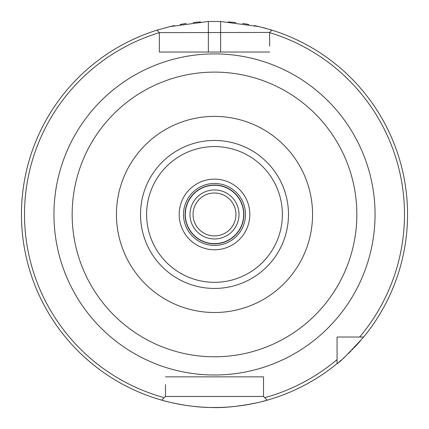 <?xml version="1.0" encoding="UTF-8"?>
<svg xmlns="http://www.w3.org/2000/svg" width="429" height="429" viewBox="0 0 429 429"><rect width="100%" height="100%" fill="white"/><g stroke="black" fill="none" stroke-linecap="round" stroke-linejoin="round"><path stroke-width="0.64" d="M214.5 235.902A21.45 21.45 0 0 0 235.95 214.452A21.45 21.45 0 0 0 214.5 193.002A21.45 21.45 0 0 0 193.05 214.452A21.45 21.45 0 0 0 214.5 235.902M185.103 214.452A29.397 29.397 0 0 0 214.5 243.849A29.397 29.397 0 0 0 243.897 214.452A29.397 29.397 0 0 0 214.5 185.055A29.397 29.397 0 0 0 185.103 214.452M185.312 214.452A29.188 29.188 0 0 0 214.5 243.64A29.188 29.188 0 0 0 243.688 214.452A29.188 29.188 0 0 0 214.5 185.264A29.188 29.188 0 0 0 185.312 214.452A29.188 29.188 0 0 1 214.5 185.264A29.188 29.188 0 0 1 243.688 214.452A29.188 29.188 0 0 1 214.5 243.64A29.188 29.188 0 0 1 185.312 214.452M183.515 214.452A30.985 30.985 0 0 1 214.5 183.467A30.985 30.985 0 0 1 245.485 214.452A30.985 30.985 0 0 1 214.5 245.436A30.985 30.985 0 0 1 183.515 214.452M116.441 214.452A98.059 98.059 0 0 0 214.5 312.51A98.059 98.059 0 0 0 312.559 214.452A98.059 98.059 0 0 0 214.5 116.393A98.059 98.059 0 0 0 116.441 214.452M165.471 384.631L165.471 396.471L164.264 397.678A189.988 189.988 0 0 1 159.341 32.647L159.341 52.043L269.659 52.043L220.629 52.043L220.629 21.498L208.371 21.498L169.916 26.619L157.057 30.148L159.341 32.647L269.659 32.432L271.943 30.148A193.05 193.05 0 0 1 363.647 337.022C348.343 353.764 339.484 362.623 337.071 363.599A193.05 193.05 0 0 1 267.224 400.16L263.529 396.471L263.529 376.86L169.466 376.86M220.629 21.498L259.089 26.619L271.943 30.148A193.05 193.05 0 0 1 363.647 337.022L359.658 337.022A189.988 189.988 0 0 0 269.659 32.647L269.659 46.16M359.658 337.022L337.071 337.022L337.071 363.599A193.05 193.05 0 0 1 267.224 400.16C267.776 400.37 235.65 408.853 210.081 407.453C186.894 407.384 161.111 400.15 161.776 400.16A193.05 193.05 0 0 1 157.057 30.148M164.264 397.678L161.776 400.16M21.836 202.257L22.238 197.013M22.716 192.38L22.823 191.447M23.397 187.124L23.209 188.444M23.981 183.28L23.616 185.618M22.817 191.522L22.71 192.406M22.238 197.05L21.831 202.3M21.461 216.725L21.552 220.801M21.836 226.651L22.238 231.901M22.716 236.535L22.86 237.763M23.204 240.406L23.311 241.184M23.456 242.197L23.198 240.358M384.282 306.338L385.033 304.933M386.18 302.74L387.612 299.898M388.947 297.136L389.21 296.578M390.857 292.98L391.098 292.433M392.31 289.634L392.422 289.361M393.822 285.955L394.98 282.974M395.849 280.641L396.391 279.129M396.278 279.456L396.139 279.837M395.956 280.351L395.238 282.298M394.256 284.851L393.061 287.832M391.672 291.13L390.175 294.492M388.631 297.796L387.178 300.761M385.907 303.271L384.915 305.158M297.849 388.583L299.276 387.891M301.496 386.786L304.327 385.328M307.03 383.88L307.572 383.585M311.014 381.644L311.534 381.343M317.546 377.697L320.232 375.97M322.308 374.592L323.638 373.691M323.353 373.884L323.016 374.115M322.565 374.42L320.838 375.573M318.549 377.064L315.824 378.769M312.762 380.62L309.577 382.464M306.386 384.234L303.469 385.778M300.965 387.055L299.056 387.998M360.398 340.873A193.05 193.05 0 0 1 357.529 344.112A193.05 193.05 0 0 0 360.398 340.873M357.191 344.476A193.05 193.05 0 0 1 354.064 347.828A193.05 193.05 0 0 0 357.191 344.476M353.051 348.879A193.05 193.05 0 0 1 352.198 349.758A193.05 193.05 0 0 0 353.051 348.879M351.056 350.911A193.05 193.05 0 0 1 348.198 353.711A193.05 193.05 0 0 0 351.056 350.911M345.543 356.209A193.05 193.05 0 0 1 343.146 358.392A193.05 193.05 0 0 0 345.543 356.209M341.2 360.108A193.05 193.05 0 0 1 339.371 361.679A193.05 193.05 0 0 0 341.2 360.108M338.154 362.698A193.05 193.05 0 0 1 337.333 363.384A193.05 193.05 0 0 0 338.154 362.698M266.211 400.445A193.05 193.05 0 0 1 262.189 401.517A193.05 193.05 0 0 0 266.211 400.445M258.403 402.445A193.05 193.05 0 0 1 244.53 405.153A193.05 193.05 0 0 0 258.403 402.445M244.224 405.201A193.05 193.05 0 0 1 236.315 406.263A193.05 193.05 0 0 0 244.224 405.201M235.446 406.36A193.05 193.05 0 0 1 227.702 407.051A193.05 193.05 0 0 0 235.446 406.36M226.555 407.126A193.05 193.05 0 0 1 218.919 407.453A193.05 193.05 0 0 0 226.555 407.126M218.216 407.464A193.05 193.05 0 0 1 210.784 407.464A193.05 193.05 0 0 0 218.216 407.464M210.081 407.453A193.05 193.05 0 0 1 202.45 407.126A193.05 193.05 0 0 0 210.081 407.453M201.298 407.051A193.05 193.05 0 0 1 193.549 406.36A193.05 193.05 0 0 0 201.298 407.051M192.685 406.263A193.05 193.05 0 0 1 184.776 405.201A193.05 193.05 0 0 0 192.685 406.263M184.47 405.153A193.05 193.05 0 0 1 170.597 402.445A193.05 193.05 0 0 0 184.47 405.153M166.811 401.517A193.05 193.05 0 0 1 162.789 400.445A193.05 193.05 0 0 0 166.811 401.517M157.416 30.035A193.05 193.05 0 0 1 158.553 29.687A193.05 193.05 0 0 0 157.416 30.035M165.219 27.799A193.05 193.05 0 0 1 166.002 27.59A193.05 193.05 0 0 0 165.219 27.799M169.916 26.619A193.05 193.05 0 0 1 174.592 25.568A193.05 193.05 0 0 0 169.916 26.619M180.035 24.501A193.05 193.05 0 0 1 186.24 23.482A193.05 193.05 0 0 0 180.035 24.501M193.12 22.587A193.05 193.05 0 0 1 200.568 21.906A193.05 193.05 0 0 0 193.12 22.587M228.421 21.906A193.05 193.05 0 0 1 235.837 22.581A193.05 193.05 0 0 0 228.421 21.906M242.691 23.472A193.05 193.05 0 0 1 248.895 24.491A193.05 193.05 0 0 0 242.691 23.472M254.37 25.563A193.05 193.05 0 0 1 259.089 26.619A193.05 193.05 0 0 0 254.37 25.563M263.031 27.601A193.05 193.05 0 0 1 266.232 28.464A193.05 193.05 0 0 0 263.031 27.601M270.474 29.692A193.05 193.05 0 0 1 271.584 30.035A193.05 193.05 0 0 0 270.474 29.692M159.341 46.16L159.341 52.043L208.371 52.043L208.371 21.498M342.331 337.022L337.071 337.022L337.071 342.283M263.529 384.631L263.529 376.86L165.471 376.86M259.534 52.043L269.659 52.043M165.471 396.471L263.529 396.471M214.5 238.964A24.512 24.512 0 0 1 189.988 214.452A24.512 24.512 0 0 1 214.5 189.94A24.512 24.512 0 0 1 239.012 214.452A24.512 24.512 0 0 1 214.5 238.964M179.183 214.452A35.317 35.317 0 0 0 214.5 249.769A35.317 35.317 0 0 0 249.817 214.452A35.317 35.317 0 0 0 214.5 179.134A35.317 35.317 0 0 0 179.183 214.452M146.621 214.452A67.879 67.879 0 0 1 214.5 146.573A67.879 67.879 0 0 1 282.379 214.452A67.879 67.879 0 0 1 214.5 282.33A67.879 67.879 0 0 1 146.621 214.452M140.514 214.452A73.986 73.986 0 0 1 214.5 140.465A73.986 73.986 0 0 1 288.486 214.452A73.986 73.986 0 0 1 214.5 288.438A73.986 73.986 0 0 1 140.514 214.452M72.158 214.452A142.342 142.342 0 0 0 214.5 356.794A142.342 142.342 0 0 0 356.842 214.452A142.342 142.342 0 0 0 214.5 72.11A142.342 142.342 0 0 0 72.158 214.452M375.053 214.452A160.553 160.553 0 0 0 214.5 53.898A160.553 160.553 0 0 0 53.947 214.452A160.553 160.553 0 0 0 214.5 375A160.553 160.553 0 0 0 375.053 214.452M264.736 397.678A189.988 189.988 0 0 0 337.071 359.609"/></g></svg>
